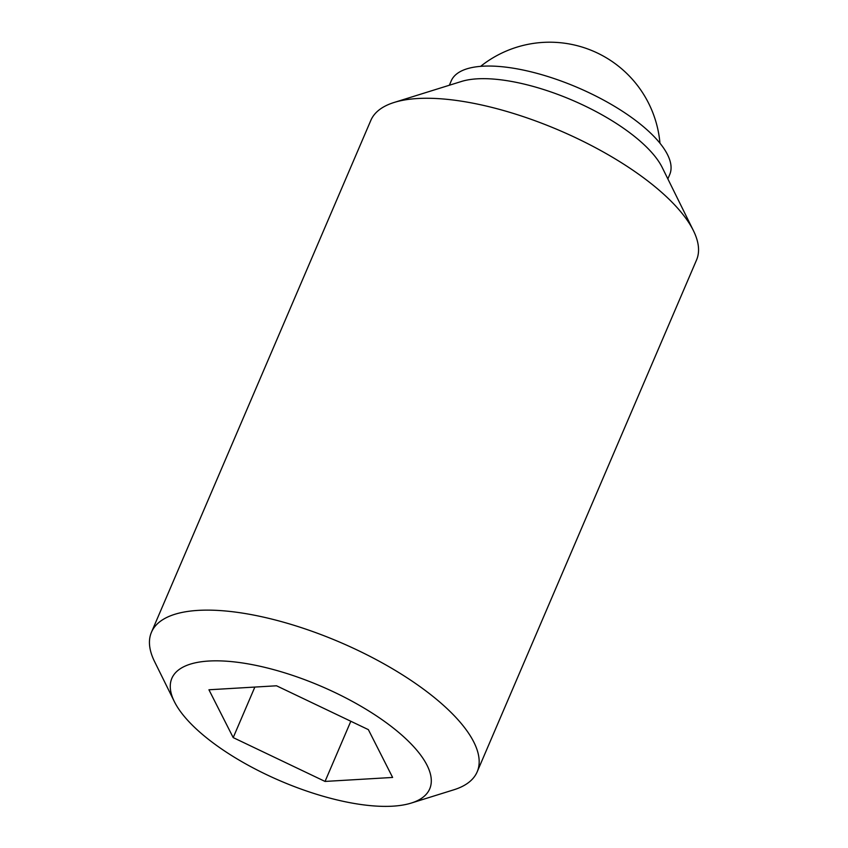 <?xml version="1.0" encoding="UTF-8"?>
<svg xmlns="http://www.w3.org/2000/svg" width="848" height="848" viewBox="0 0 848 848"><rect width="100%" height="100%" fill="white"/><g stroke="black" fill="none" stroke-linecap="round" stroke-linejoin="round"><path stroke-width="1.27" d="M667.853 178.896L669.729 174.529A118.868 43.661 -156.8 0 0 639 123.077A118.868 43.661 -156.8 0 0 526.46 70.755A118.868 43.661 -156.8 0 0 451.221 80.878L449.355 85.245M411.216 803.077L453.807 789.806A177.19 65.073 -156.8 0 0 477.17 771.86L696.547 259.986A177.19 65.073 -156.8 0 0 693.441 230.698L662.224 167.501A118.868 43.661 -156.8 0 0 633.583 135.701A118.868 43.661 -156.8 0 0 461.482 81.461L394.193 102.438A177.19 65.073 -156.8 0 0 370.83 120.384L151.453 632.248A177.19 65.073 -156.8 0 0 154.559 661.546L174.317 701.54A140.27 51.516 -156.8 0 0 208.12 739.074A140.27 51.516 -156.8 0 0 411.216 803.077A140.27 51.516 -156.8 0 0 393.451 728.146A140.27 51.516 -156.8 0 0 236.433 662.15A140.27 51.516 -156.8 0 0 174.317 701.54M693.441 230.698A177.19 65.073 -156.8 0 0 650.745 183.285A177.19 65.073 -156.8 0 0 394.193 102.438M477.17 771.86A177.19 65.073 -156.8 0 0 431.356 695.148A177.19 65.073 -156.8 0 0 263.611 617.153A177.19 65.073 -156.8 0 0 151.453 632.248M368.361 729.63L392.624 777.446L325.038 781.432L233.2 737.601L208.937 689.774L276.522 685.788L368.361 729.63M325.038 781.432L350.828 721.256M233.2 737.601L254.856 687.06M659.967 143.217A110.738 110.738 0 0 0 480.636 66.345"/></g></svg>

